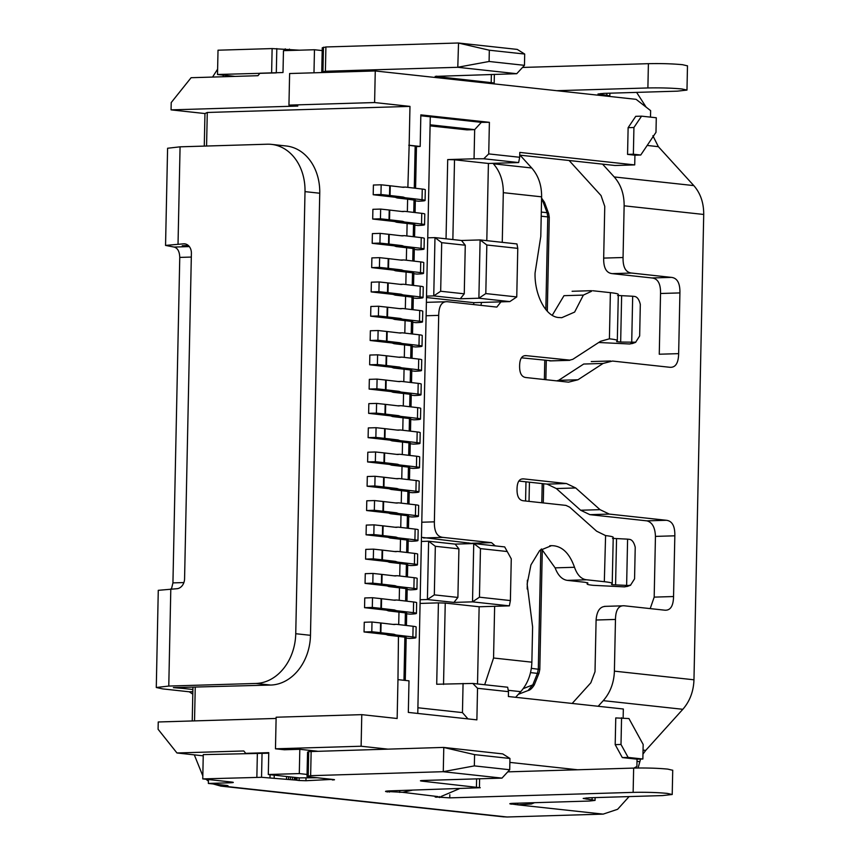 <?xml version="1.0" encoding="UTF-8"?>
<svg xmlns="http://www.w3.org/2000/svg" width="860" height="860" viewBox="0 0 860 860"><rect width="100%" height="100%" fill="white"/><g stroke="black" fill="none" stroke-linecap="round" stroke-linejoin="round"><path stroke-width="1.29" d="M192.231 720.959L192.941 687.387M204.272 146.103L204.959 113.552L207.281 112.466L206.572 146.039M195.242 687.323L194.532 720.895M650.493 117.132L650.633 110.65L636.099 99.33L375.261 70.961L374.605 102.544L409.973 106.393L409.156 145.254L420.185 146.447L420.841 114.874L489.394 122.324L481.342 122.346L474.666 129.645L466.915 129.871L430.086 125.872M409.973 106.393L207.281 112.466M623.145 717.917L623.328 709.005L508.378 696.514L508.486 691.655L477.536 688.29L476.881 719.863L408.328 712.413L408.994 680.83L397.965 679.636L397.148 718.498L361.781 714.649L361.114 746.233L387.462 749.092M397.965 679.636L398.459 636.411L388.333 635.228A9.739 5.547 -91.5 0 1 387.548 635.035L386.398 634.605A9.739 5.547 88.5 0 0 385.613 634.422L364.049 631.96L364.253 622.253L372.004 622.016L380.582 622.952A19.479 1.301 1.2 0 1 381.087 623.005L393.815 624.5A9.739 5.547 88.5 0 0 394.267 624.521A9.739 5.547 88.5 0 0 394.6 624.489L395.772 624.338A9.739 5.547 -91.5 0 1 396.105 624.306A9.739 5.547 -91.5 0 1 396.557 624.328L413.101 626.274A17.049 1.139 1.2 0 1 416.143 626.983L415.917 637.668A17.049 1.139 -178.8 0 0 412.875 636.959L396.342 635.024A9.739 5.547 -91.5 0 1 395.557 634.83L394.396 634.4A9.739 5.547 88.5 0 0 393.611 634.218L380.883 632.724A19.479 1.301 -178.8 0 0 380.378 632.67L371.8 631.734L364.049 631.96M398.707 624.586L398.975 612.116L388.849 610.933A9.739 5.547 -91.5 0 1 388.064 610.74L386.903 610.321A9.739 5.547 88.5 0 0 386.118 610.127L364.554 607.676L364.758 597.958L372.509 597.721L381.098 598.657A19.479 1.301 1.2 0 1 381.593 598.711L394.331 600.205A9.739 5.547 88.5 0 0 394.783 600.226A9.739 5.547 88.5 0 0 395.116 600.205L396.277 600.043A9.739 5.547 -91.5 0 1 396.621 600.022A9.739 5.547 -91.5 0 1 397.073 600.043L413.606 601.978A17.049 1.139 1.2 0 1 416.648 602.699L416.423 613.384A17.049 1.139 -178.8 0 0 413.38 612.664L396.847 610.729A9.739 5.547 -91.5 0 1 396.062 610.536L394.912 610.116A9.739 5.547 88.5 0 0 394.127 609.923L381.388 608.428A19.479 1.301 -178.8 0 0 380.894 608.375L372.305 607.439L364.554 607.676M399.223 600.291L399.481 587.832L389.354 586.638A9.739 5.547 -91.5 0 1 388.569 586.455L387.419 586.025A9.739 5.547 88.5 0 0 386.635 585.843L365.059 583.381L365.263 573.663L373.014 573.437L381.603 574.372A19.479 1.301 1.2 0 1 382.098 574.426L394.837 575.92A9.739 5.547 88.5 0 0 395.288 575.942A9.739 5.547 88.5 0 0 395.621 575.91L396.793 575.759A9.739 5.547 -91.5 0 1 397.127 575.727A9.739 5.547 -91.5 0 1 397.578 575.749L414.122 577.694A17.049 1.139 1.2 0 1 417.154 578.404L416.939 589.089A17.049 1.139 -178.8 0 0 413.896 588.38L397.352 586.434A9.739 5.547 -91.5 0 1 396.567 586.251L395.417 585.821A9.739 5.547 88.5 0 0 394.632 585.638L381.894 584.144A19.479 1.301 -178.8 0 0 381.399 584.08L372.81 583.155L365.059 583.381M399.728 576.007L399.986 563.537L389.86 562.354A9.739 5.547 -91.5 0 1 389.075 562.161L387.925 561.741A9.739 5.547 88.5 0 0 387.14 561.548L365.575 559.097L365.779 549.379L373.53 549.142L382.109 550.077A19.479 1.301 1.2 0 1 382.614 550.131L395.342 551.625A9.739 5.547 88.5 0 0 395.793 551.647A9.739 5.547 88.5 0 0 396.127 551.625L397.298 551.464A9.739 5.547 -91.5 0 1 397.632 551.443A9.739 5.547 -91.5 0 1 398.083 551.464L414.627 553.399A17.049 1.139 1.2 0 1 417.67 554.109L417.444 564.805A17.049 1.139 -178.8 0 0 414.402 564.085L397.868 562.15A9.739 5.547 -91.5 0 1 397.083 561.956L395.923 561.537A9.739 5.547 88.5 0 0 395.138 561.343L382.41 559.849A19.479 1.301 -178.8 0 0 381.904 559.795L373.326 558.86L365.575 559.097M400.233 551.712L400.502 539.252L390.375 538.059A9.739 5.547 -91.5 0 1 389.591 537.876L388.43 537.446A9.739 5.547 88.5 0 0 387.645 537.253L366.081 534.802L366.285 525.084L374.035 524.858L382.625 525.793A19.479 1.301 1.2 0 1 383.119 525.847L395.858 527.341A9.739 5.547 88.5 0 0 396.31 527.363A9.739 5.547 88.5 0 0 396.643 527.331L397.804 527.18A9.739 5.547 -91.5 0 1 398.148 527.148A9.739 5.547 -91.5 0 1 398.599 527.169L415.133 529.104A17.049 1.139 1.2 0 1 418.175 529.824L417.949 540.51A17.049 1.139 -178.8 0 0 414.907 539.8L398.373 537.855A9.739 5.547 -91.5 0 1 397.589 537.672L396.438 537.242A9.739 5.547 88.5 0 0 395.654 537.048L382.915 535.565A19.479 1.301 -178.8 0 0 382.421 535.5L373.831 534.576L366.081 534.802M400.749 527.427L401.007 514.957L390.881 513.775A9.739 5.547 -91.5 0 1 390.096 513.581L388.946 513.162A9.739 5.547 88.5 0 0 388.161 512.968L366.586 510.517L366.79 500.799L374.541 500.563L383.13 501.498A19.479 1.301 1.2 0 1 383.625 501.552L396.363 503.046A9.739 5.547 88.5 0 0 396.815 503.068A9.739 5.547 88.5 0 0 397.148 503.046L398.32 502.885A9.739 5.547 -91.5 0 1 398.653 502.863A9.739 5.547 -91.5 0 1 399.104 502.885L415.649 504.82A17.049 1.139 1.2 0 1 418.68 505.529L418.454 516.226A17.049 1.139 -178.8 0 0 415.423 515.505L398.879 513.571A9.739 5.547 -91.5 0 1 398.094 513.377L396.944 512.958A9.739 5.547 88.5 0 0 396.159 512.764L383.42 511.27A19.479 1.301 -178.8 0 0 382.926 511.216L374.337 510.281L366.586 510.517M401.254 503.132L401.512 490.673L391.386 489.48A9.739 5.547 -91.5 0 1 390.601 489.297L389.451 488.867A9.739 5.547 88.5 0 0 388.666 488.673L367.102 486.222L367.306 476.504L375.057 476.279L383.635 477.203A19.479 1.301 1.2 0 1 384.14 477.268L396.868 478.762A9.739 5.547 88.5 0 0 397.32 478.773A9.739 5.547 88.5 0 0 397.653 478.751L398.825 478.601A9.739 5.547 -91.5 0 1 399.158 478.568A9.739 5.547 -91.5 0 1 399.61 478.59L416.154 480.525A17.049 1.139 1.2 0 1 419.196 481.245L418.971 491.931A17.049 1.139 -178.8 0 0 415.928 491.221L399.395 489.275A9.739 5.547 -91.5 0 1 398.61 489.093L397.449 488.663A9.739 5.547 88.5 0 0 396.664 488.469L383.936 486.986A19.479 1.301 -178.8 0 0 383.431 486.921L374.852 485.986L367.102 486.222M401.76 478.848L402.029 466.378L391.902 465.195A9.739 5.547 -91.5 0 1 391.117 465.002L389.956 464.572A9.739 5.547 88.5 0 0 389.171 464.389L367.607 461.938L367.811 452.22L375.562 451.984L384.151 452.919A19.479 1.301 1.2 0 1 384.646 452.973L397.385 454.467A9.739 5.547 88.5 0 0 397.836 454.488A9.739 5.547 88.5 0 0 398.169 454.456L399.33 454.306A9.739 5.547 -91.5 0 1 399.674 454.284A9.739 5.547 -91.5 0 1 400.126 454.306L416.659 456.241A17.049 1.139 1.2 0 1 419.702 456.95L419.476 467.636A17.049 1.139 -178.8 0 0 416.433 466.926L399.9 464.991A9.739 5.547 -91.5 0 1 399.115 464.798L397.954 464.368A9.739 5.547 88.5 0 0 397.18 464.185L384.441 462.691A19.479 1.301 -178.8 0 0 383.947 462.637L375.358 461.702L367.607 461.938M402.276 454.553L402.534 442.094L392.407 440.9A9.739 5.547 -91.5 0 1 391.623 440.718L390.472 440.288A9.739 5.547 88.5 0 0 389.688 440.094L368.112 437.643L368.316 427.925L376.067 427.7L384.656 428.624A19.479 1.301 1.2 0 1 385.151 428.688L397.89 430.172A9.739 5.547 88.5 0 0 398.341 430.193A9.739 5.547 88.5 0 0 398.675 430.172L399.846 430.021A9.739 5.547 -91.5 0 1 400.179 429.989A9.739 5.547 -91.5 0 1 400.631 430.011L417.175 431.946A17.049 1.139 1.2 0 1 420.207 432.666L419.981 443.351A17.049 1.139 -178.8 0 0 416.95 442.631L400.405 440.696A9.739 5.547 -91.5 0 1 399.62 440.513L398.47 440.083A9.739 5.547 88.5 0 0 397.685 439.89L384.947 438.396A19.479 1.301 -178.8 0 0 384.452 438.342L375.863 437.407L368.112 437.643M402.781 430.258L403.039 417.799L392.912 416.616A9.739 5.547 -91.5 0 1 392.128 416.423L390.977 415.993A9.739 5.547 88.5 0 0 390.193 415.81L368.628 413.348L368.832 403.641L376.583 403.404L385.162 404.34A19.479 1.301 1.2 0 1 385.667 404.394L398.395 405.888A9.739 5.547 88.5 0 0 398.846 405.909A9.739 5.547 88.5 0 0 399.18 405.877L400.351 405.726A9.739 5.547 -91.5 0 1 400.685 405.705A9.739 5.547 -91.5 0 1 401.136 405.716L417.68 407.661A17.049 1.139 1.2 0 1 420.723 408.371L420.497 419.056A17.049 1.139 -178.8 0 0 417.455 418.347L400.91 416.412A9.739 5.547 -91.5 0 1 400.137 416.219L398.975 415.788A9.739 5.547 88.5 0 0 398.191 415.606L385.463 414.112A19.479 1.301 -178.8 0 0 384.957 414.058L376.379 413.123L368.628 413.348M403.286 405.974L403.555 393.504L393.428 392.321A9.739 5.547 -91.5 0 1 392.644 392.128L391.483 391.708A9.739 5.547 88.5 0 0 390.698 391.515L369.133 389.064L369.338 379.346L377.088 379.11L385.678 380.045A19.479 1.301 1.2 0 1 386.172 380.109L398.911 381.593A9.739 5.547 88.5 0 0 399.363 381.614A9.739 5.547 88.5 0 0 399.696 381.593L400.857 381.431A9.739 5.547 -91.5 0 1 401.201 381.41A9.739 5.547 -91.5 0 1 401.652 381.431L418.186 383.366A17.049 1.139 1.2 0 1 421.228 384.087L421.002 394.772A17.049 1.139 -178.8 0 0 417.96 394.052L401.426 392.117A9.739 5.547 -91.5 0 1 400.642 391.923L399.481 391.504A9.739 5.547 88.5 0 0 398.707 391.311L385.968 389.816A19.479 1.301 -178.8 0 0 385.473 389.763L376.884 388.827L369.133 389.064M403.802 381.679L404.06 369.219L393.934 368.037A9.739 5.547 -91.5 0 1 393.149 367.844L391.999 367.413A9.739 5.547 88.5 0 0 391.214 367.231L369.639 364.769L369.843 355.051L377.594 354.825L386.183 355.76A19.479 1.301 1.2 0 1 386.677 355.814L399.416 357.308A9.739 5.547 88.5 0 0 399.868 357.33A9.739 5.547 88.5 0 0 400.201 357.298L401.373 357.147A9.739 5.547 -91.5 0 1 401.706 357.115A9.739 5.547 -91.5 0 1 402.158 357.137L418.702 359.082A17.049 1.139 1.2 0 1 421.733 359.792L421.507 370.477A17.049 1.139 -178.8 0 0 418.476 369.768L401.932 367.833A9.739 5.547 -91.5 0 1 401.147 367.639L399.997 367.209A9.739 5.547 88.5 0 0 399.212 367.026L386.473 365.532A19.479 1.301 -178.8 0 0 385.979 365.478L377.389 364.543L369.639 364.769M404.308 357.394L404.565 344.925L394.439 343.742A9.739 5.547 -91.5 0 1 393.654 343.548L392.504 343.129A9.739 5.547 88.5 0 0 391.719 342.936L370.155 340.485L370.359 330.767L378.11 330.53L386.688 331.465A19.479 1.301 1.2 0 1 387.193 331.519L399.921 333.013A9.739 5.547 88.5 0 0 400.373 333.035A9.739 5.547 88.5 0 0 400.706 333.013L401.878 332.852A9.739 5.547 -91.5 0 1 402.211 332.831A9.739 5.547 -91.5 0 1 402.663 332.852L419.207 334.787A17.049 1.139 1.2 0 1 422.249 335.507L422.023 346.193A17.049 1.139 -178.8 0 0 418.981 345.473L402.437 343.538A9.739 5.547 -91.5 0 1 401.663 343.344L400.502 342.925A9.739 5.547 88.5 0 0 399.717 342.731L386.989 341.237A19.479 1.301 -178.8 0 0 386.484 341.183L377.906 340.248L370.155 340.485M404.813 333.099L405.081 320.64L394.955 319.447A9.739 5.547 -91.5 0 1 394.17 319.264L393.009 318.834A9.739 5.547 88.5 0 0 392.224 318.641L370.66 316.19L370.864 306.472L378.615 306.246L387.204 307.181A19.479 1.301 1.2 0 1 387.699 307.235L400.438 308.729A9.739 5.547 88.5 0 0 400.889 308.751A9.739 5.547 88.5 0 0 401.222 308.719L402.383 308.568A9.739 5.547 -91.5 0 1 402.727 308.536A9.739 5.547 -91.5 0 1 403.179 308.557L419.712 310.503A17.049 1.139 1.2 0 1 422.754 311.212L422.529 321.898A17.049 1.139 -178.8 0 0 419.487 321.188L402.953 319.243A9.739 5.547 -91.5 0 1 402.168 319.06L401.007 318.63A9.739 5.547 88.5 0 0 400.233 318.437L387.494 316.953A19.479 1.301 -178.8 0 0 387 316.888L378.411 315.964L370.66 316.19M405.329 308.815L405.587 296.345L395.46 295.163A9.739 5.547 -91.5 0 1 394.675 294.969L393.525 294.55A9.739 5.547 88.5 0 0 392.74 294.356L371.165 291.906L371.369 282.188L379.12 281.951L387.709 282.886A19.479 1.301 1.2 0 1 388.204 282.94L400.943 284.434A9.739 5.547 88.5 0 0 401.394 284.456A9.739 5.547 88.5 0 0 401.727 284.434L402.899 284.273A9.739 5.547 -91.5 0 1 403.233 284.252A9.739 5.547 -91.5 0 1 403.684 284.273L420.228 286.208A17.049 1.139 1.2 0 1 423.26 286.917L423.034 297.614A17.049 1.139 -178.8 0 0 420.002 296.894L403.458 294.958A9.739 5.547 -91.5 0 1 402.673 294.765L401.523 294.346A9.739 5.547 88.5 0 0 400.738 294.152L388 292.658A19.479 1.301 -178.8 0 0 387.505 292.604L378.916 291.669L371.165 291.906M405.834 284.52L406.092 272.061L395.965 270.868A9.739 5.547 -91.5 0 1 395.181 270.685L394.031 270.255A9.739 5.547 88.5 0 0 393.246 270.061L371.681 267.611L371.885 257.892L379.636 257.667L388.215 258.602A19.479 1.301 1.2 0 1 388.72 258.656L401.448 260.15A9.739 5.547 88.5 0 0 401.899 260.171A9.739 5.547 88.5 0 0 402.233 260.139L403.404 259.989A9.739 5.547 -91.5 0 1 403.738 259.957A9.739 5.547 -91.5 0 1 404.189 259.978L420.733 261.913A17.049 1.139 1.2 0 1 423.776 262.633L423.55 273.319A17.049 1.139 -178.8 0 0 420.508 272.609L403.963 270.663A9.739 5.547 -91.5 0 1 403.19 270.481L402.029 270.051A9.739 5.547 88.5 0 0 401.244 269.857L388.516 268.374A19.479 1.301 -178.8 0 0 388.01 268.309L379.432 267.385L371.681 267.611M406.339 260.236L406.608 247.766L396.481 246.583A9.739 5.547 -91.5 0 1 395.697 246.39L394.536 245.96A9.739 5.547 88.5 0 0 393.751 245.777L372.187 243.326L372.391 233.608L380.142 233.372L388.731 234.307A19.479 1.301 1.2 0 1 389.225 234.361L401.964 235.855A9.739 5.547 88.5 0 0 402.415 235.876A9.739 5.547 88.5 0 0 402.749 235.844L403.91 235.694A9.739 5.547 -91.5 0 1 404.254 235.672A9.739 5.547 -91.5 0 1 404.705 235.694L421.239 237.629A17.049 1.139 1.2 0 1 424.281 238.338L424.055 249.034A17.049 1.139 -178.8 0 0 421.013 248.314L404.479 246.379A9.739 5.547 -91.5 0 1 403.695 246.186L402.534 245.756A9.739 5.547 88.5 0 0 401.76 245.573L389.021 244.079A19.479 1.301 -178.8 0 0 388.526 244.025L379.937 243.09L372.187 243.326M406.855 235.941L407.113 223.482L396.987 222.288A9.739 5.547 -91.5 0 1 396.202 222.106L395.052 221.676A9.739 5.547 88.5 0 0 394.267 221.482L372.692 219.031L372.896 209.313L380.647 209.087L389.236 210.012A19.479 1.301 1.2 0 1 389.731 210.076L402.469 211.56A9.739 5.547 88.5 0 0 402.921 211.581A9.739 5.547 88.5 0 0 403.254 211.56L404.426 211.409A9.739 5.547 -91.5 0 1 404.759 211.377A9.739 5.547 -91.5 0 1 405.21 211.399L421.755 213.334A17.049 1.139 1.2 0 1 424.786 214.054L424.56 224.739A17.049 1.139 -178.8 0 0 421.529 224.03L404.985 222.084A9.739 5.547 -91.5 0 1 404.2 221.901L403.05 221.471A9.739 5.547 88.5 0 0 402.265 221.278L389.526 219.784A19.479 1.301 -178.8 0 0 389.032 219.73L380.442 218.795L372.692 219.031M407.361 211.657L407.618 199.187L397.492 198.004A9.739 5.547 -91.5 0 1 396.707 197.811L395.557 197.381A9.739 5.547 88.5 0 0 394.772 197.198L373.208 194.736L373.412 185.029L381.163 184.792L389.741 185.728A19.479 1.301 1.2 0 1 390.246 185.781L402.974 187.276A9.739 5.547 88.5 0 0 403.426 187.297A9.739 5.547 88.5 0 0 403.759 187.265L404.931 187.114A9.739 5.547 -91.5 0 1 405.264 187.093A9.739 5.547 -91.5 0 1 405.716 187.114L422.26 189.049A17.049 1.139 1.2 0 1 425.302 189.759L425.077 200.445A17.049 1.139 -178.8 0 0 422.034 199.735L405.49 197.8A9.739 5.547 -91.5 0 1 404.716 197.606L403.555 197.176A9.739 5.547 88.5 0 0 402.77 196.994L390.042 195.5A19.479 1.301 -178.8 0 0 389.537 195.446L380.958 194.51L373.208 194.736M407.866 187.362L409.156 145.254M407.618 199.187L415.337 200.24L415.079 212.56M418.519 201.208L415.326 200.864M418.637 201.208A17.049 1.139 -178.8 0 0 425.077 200.445M380.958 194.51L381.163 184.792M416.466 146.565L420.185 146.447M408.747 145.265L416.466 146.318L415.584 188.265M413.262 236.694L413.52 224.234L407.113 223.482M412.757 260.978L413.015 248.518L406.608 247.766M412.241 285.273L412.51 272.813L406.092 272.061M411.736 309.568L411.994 297.098L405.587 296.345M411.231 333.852L411.488 321.393L405.081 320.64M410.714 358.147L410.983 345.677L404.565 344.925M410.209 382.431L410.467 369.972L404.06 369.219M409.704 406.726L409.962 394.256L403.555 393.504M409.199 431.01L409.457 418.551L403.039 417.799M408.683 455.305L408.941 442.835L402.534 442.094M408.177 479.59L408.435 467.13L402.029 466.378M407.672 503.885L407.93 491.425L401.512 490.673M407.156 528.18L407.414 515.71L401.007 514.957M406.651 552.464L406.909 540.005L400.502 539.252M406.146 576.759L406.404 564.289L399.986 563.537M405.63 601.043L405.888 588.584L399.481 587.832M405.125 625.338L405.382 612.868L398.975 612.116M403.974 680.292L404.877 637.163L398.459 636.411M413.52 224.234L414.832 224.535L414.574 236.844M418.014 225.503L414.81 225.148M418.132 225.492A17.049 1.139 -178.8 0 0 424.56 224.739M413.015 248.518L414.316 248.83L414.058 261.139M417.508 249.787L414.305 249.443M417.616 249.787A17.049 1.139 -178.8 0 0 424.055 249.034M412.51 272.813L413.81 273.114L413.552 285.423M416.992 274.082L413.8 273.727M417.111 274.071A17.049 1.139 -178.8 0 0 423.55 273.319M411.994 297.098L413.305 297.41L413.047 309.718M416.487 298.366L413.284 298.022M416.606 298.366A17.049 1.139 -178.8 0 0 423.034 297.614M411.488 321.393L412.789 321.694L412.531 334.002M415.982 322.661L412.779 322.306M416.089 322.65A17.049 1.139 -178.8 0 0 422.529 321.898M410.983 345.677L412.284 345.989L412.026 358.298M415.466 346.945L412.273 346.601M415.584 346.945A17.049 1.139 -178.8 0 0 422.023 346.193M410.467 369.972L411.779 370.273L411.521 382.582M414.961 371.24L411.757 370.896M415.079 371.24A17.049 1.139 -178.8 0 0 421.507 370.477M409.962 394.256L411.263 394.568L411.005 406.877M414.456 395.525L411.252 395.181M414.563 395.525A17.049 1.139 -178.8 0 0 421.002 394.772M409.457 418.551L410.757 418.852L410.5 431.172M413.94 419.82L410.747 419.476M414.058 419.82A17.049 1.139 -178.8 0 0 420.497 419.056M408.941 442.835L410.252 443.147L409.994 455.456M413.434 444.115L410.231 443.76M413.552 444.104A17.049 1.139 -178.8 0 0 419.981 443.351M408.435 467.13L409.736 467.431L409.478 479.751M412.929 468.399L409.725 468.055M413.036 468.399A17.049 1.139 -178.8 0 0 419.476 467.636M407.93 491.425L409.231 491.726L408.973 504.035M412.413 492.694L409.22 492.339M412.531 492.683A17.049 1.139 -178.8 0 0 418.971 491.931M407.414 515.71L408.726 516.021L408.468 528.33M411.908 516.978L408.704 516.634M412.026 516.978A17.049 1.139 -178.8 0 0 418.454 516.226M406.909 540.005L408.21 540.306L407.952 552.614M411.402 541.273L408.199 540.918M411.51 541.262A17.049 1.139 -178.8 0 0 417.949 540.51M406.404 564.289L407.704 564.601L407.446 576.909M410.887 565.558L407.694 565.213M411.005 565.558A17.049 1.139 -178.8 0 0 417.444 564.805M405.888 588.584L407.199 588.885L406.941 601.194M410.381 589.853L407.178 589.498M410.5 589.853A17.049 1.139 -178.8 0 0 416.939 589.089M405.382 612.868L406.683 613.18L406.425 625.489M409.876 614.137L406.673 613.793M409.983 614.137A17.049 1.139 -178.8 0 0 416.423 613.384M404.877 637.163L406.178 637.464L405.275 680.432M409.36 638.432L406.167 638.088M409.478 638.432A17.049 1.139 -178.8 0 0 415.917 637.668M380.442 218.795L380.647 209.087M379.937 243.09L380.142 233.372M379.432 267.385L379.636 257.667M378.916 291.669L379.12 281.951M378.411 315.964L378.615 306.246M377.906 340.248L378.11 330.53M377.389 364.543L377.594 354.825M376.884 388.827L377.088 379.11M376.379 413.123L376.583 403.404M375.863 437.407L376.067 427.7M375.358 461.702L375.562 451.984M374.852 485.986L375.057 476.279M374.337 510.281L374.541 500.563M373.831 534.576L374.035 524.858M373.326 558.86L373.53 549.142M372.81 583.155L373.014 573.437M372.305 607.439L372.509 597.721M371.8 631.734L372.004 622.016M420.83 115.767L430.279 116.788L417.777 713.434M417.895 707.758L462.454 712.607L467.958 718.895M577.565 769.764L509.862 762.401M633.949 768.077L636.894 766.475L637.045 759.187L622.307 757.585L615.19 744.642L615.76 717.928L628.939 718.551L643.162 744.448L642.861 759.014L628.122 757.413L621.006 744.47L621.565 717.745M615.19 744.642L621.006 744.47M622.307 757.585L628.122 757.413M637.045 759.187L642.861 759.014M361.781 714.649L276.135 717.218L275.469 748.802L361.114 746.233M489.394 122.324L488.727 153.908L519.677 157.273L518.644 162.561L488.415 163.464L486.803 240.66M477.515 683.958L479.138 606.762L509.367 605.859L472.516 601.85L453.919 602.409L427.398 599.528L428.613 541.23L455.144 544.111L458.917 548.852L457.896 597.431L434.321 594.873L435.332 546.293L428.613 541.23L421.389 541.445M508.486 691.655L507.658 687.226L472.785 683.442L436.708 684.248L438.417 602.871L420.088 603.43M430.279 116.788L481.342 122.346M430.108 124.797L474.666 129.645L474.053 158.788L483.771 158.767L518.644 162.561M519.677 157.273L519.784 152.413L634.723 164.905L634.927 155.198L627.563 154.392L628.122 127.678L635.744 116.326L641.56 116.154L656.288 117.755L655.986 132.332L640.743 155.015L633.368 154.22L633.928 127.495L641.56 116.154M628.122 127.678L633.928 127.495M627.563 154.392L633.368 154.22M634.927 155.198L640.743 155.015M634.723 164.905L615.04 165.496L519.719 155.133M374.605 102.544L288.949 105.114L289.616 73.53L375.261 70.961M288.949 105.114L297.796 106.07L171.065 109.865L171.215 102.576L191.103 77.712L257.957 75.701L259.946 73.218L283.004 72.53L283.467 50.665L314.47 49.74L322.199 50.579M204.959 113.552L171.065 109.865M313.986 72.799L314.47 49.74M203.239 755.832L176.956 752.973L243.81 750.974L245.702 753.338L268.761 752.65L268.298 774.516L299.302 773.581L299.817 749.296L284.316 749.759L275.469 748.802M176.956 752.973L158.089 729.269L158.24 721.981L276.103 718.444M268.298 774.516L299.248 777.881L317.2 777.752M307.041 774.43L299.302 773.581M299.817 749.296L317.318 751.199M477.536 688.29L472.785 683.442M462.454 712.607L463.067 683.453M438.417 602.871L445.243 603.075L443.534 684.452M488.727 153.908L483.771 158.767M420.164 599.742L427.398 599.528L434.321 594.873M458.917 548.852L435.332 546.293M453.919 602.409L457.896 597.431M455.144 544.111L473.742 543.552L472.516 601.85L479.45 597.195L480.46 548.615L473.742 543.552L504.691 546.917L507.239 551.529L480.46 548.615M509.367 605.859L510.388 600.559L479.45 597.195M510.388 600.559L511.27 558.85L507.239 551.529M479.138 606.762L445.243 603.075M528.072 690.548L532.781 684.893L534.221 685.001C532.114 688.333 530.061 690.182 528.072 690.548L518.376 694.278M523.202 688.634L532.781 684.893L537.435 673.369L538.306 669.101L540.811 549.508M532.824 684.786A7.31 1.494 22 0 0 534.447 684.495L534.221 685.001M542.95 201.541A7.31 2.365 -20.3 0 1 544.509 202.347L542.907 201.433L541.585 198.466M544.348 202.089L541.585 198.133M544.509 202.347L548.637 213.495A7.31 2.365 159.7 0 0 547.089 212.7L542.918 201.433L541.531 200.659M529.438 482.202L529.029 501.38M527.384 580.178L527.191 589.003M426.495 297.528L473.785 302.666L473.742 304.58M468.754 542.875L468.732 543.703M473.785 302.666L509.829 301.591L478.88 298.226L460.283 298.786L433.752 295.904L434.977 237.607L441.696 242.671L465.271 245.229L464.26 293.808L460.283 298.786M426.528 296.119L433.752 295.904L440.675 291.25L464.26 293.808M441.696 242.671L440.675 291.25M427.742 237.822L434.977 237.607L461.498 240.488L480.106 239.929L478.88 298.226L485.803 293.572L516.752 296.937L509.829 301.591M486.825 244.993L517.774 248.357L516.946 243.939L480.106 239.929L486.825 244.993L485.803 293.572M517.774 248.357L516.752 296.937M461.498 240.488L465.271 245.229M446.039 238.811L447.705 159.584L474.053 158.788M452.854 239.542L454.521 159.788L447.705 159.584M454.521 159.788L488.415 163.464M613.191 537.425C613.567 536.833 611.03 536.221 605.591 535.587L596.625 531.19L569.686 507.163L565.977 505.4L523.428 500.767C519.053 500.294 516.914 496.413 517.032 489.114C517.139 481.826 519.429 478.429 523.89 478.912L566.428 483.535L575.705 487.964L600.022 509.658L609.288 514.087L666.296 520.279C672.187 520.923 675.036 526.094 674.831 535.812L673.552 596.539C673.348 606.257 670.305 610.793 664.414 610.149L624.618 605.827C618.727 605.182 615.674 609.718 615.47 619.437L614.395 671.144L693.966 679.798C693.547 691.418 689.838 701.255 682.829 709.296L645.72 750.393L643.043 750.103M518.86 481.052L547.057 484.115L556.323 488.544L580.64 510.238L589.917 514.667L646.913 520.859C652.256 522.321 655.105 527.492 655.449 536.393L654.18 597.12L650.192 608.611M605.246 606.408C599.861 606.698 596.808 611.234 596.098 620.017L595.012 671.725L590.841 682.786L572.179 703.448M534.49 802.692L531.372 804.003L517.698 804.831L509.819 803.745M614.395 671.144C613.986 682.754 610.278 692.59 603.258 700.642L598.173 706.275M647.171 145.448L658.362 146.673L693.805 185.599C700.481 193.231 703.781 202.852 703.716 214.462L693.966 679.798M638.088 767.991L640.571 759.09M642.957 754.112L645.72 750.393M629.101 796.586L617.609 809.292L603.172 814.119L517.698 804.831L517.741 803.186M295.915 777.515L295.862 780.095L261.548 777.3L202.756 778.902L230.749 781.955C234.683 782.374 234.06 782.664 228.9 782.826L208.356 783.438L226.04 785.363C229.19 785.771 228.566 786.062 224.18 786.233L507.12 817L603.172 814.119M507.12 817L503.003 816.785M636.615 92.385L646.129 107.134M658.362 146.673L652.88 135.751M703.716 214.462L624.134 205.809C624.22 194.188 620.909 184.567 614.223 176.945L602.57 164.142M569.126 160.508L601.043 195.564L604.763 206.389L603.677 258.097L623.059 257.516C622.855 267.234 625.693 272.416 631.595 273.05L671.38 277.382C677.271 278.017 680.12 283.198 679.916 292.916L678.647 353.643C678.443 363.35 675.39 367.897 669.499 367.252L612.503 361.05L603.086 363.447L577.963 379.765L568.557 382.162L526.008 377.54C521.633 377.056 519.494 373.175 519.612 365.887C519.719 358.598 522.009 355.191 526.471 355.675L569.75 360.114M624.134 205.809L623.059 257.516M678.647 353.643L659.265 354.223L660.534 293.496C660.738 283.779 657.9 278.597 651.998 277.963L612.212 273.63C606.321 272.996 603.473 267.815 603.677 258.097M556.571 380.862L558.591 380.346L583.703 364.038L603.086 363.447M550.368 360.695L521.439 357.814M549.637 360.877L569.008 360.297L572.782 359.34L600.603 341.269L609.407 338.818C615.008 339.442 617.641 340.065 617.308 340.689L616.62 341.646L620.662 342.054L635.669 342.205L639.657 335.97L640.313 304.375C639.087 299.377 637.131 296.721 634.422 296.431L632.68 296.238L631.713 342.409M333.228 779.493C335.185 779.708 334.884 779.848 332.293 779.934C334.884 779.848 335.185 779.708 333.228 779.493L308.288 776.784L307.052 776.44L310.643 775.677L443.04 771.699L501.982 778.117L423.313 780.471C420.046 780.611 419.583 780.826 421.916 781.127L480.245 787.728L389.569 790.888C384.807 791.125 384.291 791.479 388.01 791.952L388.032 790.963M420.433 780.794L421.916 781.127L421.927 780.536M307.558 752.156L306.998 776.494L307.558 752.156L308.708 751.608L443.545 747.415L502.724 753.897L509.948 758.466L509.711 769.743L501.982 778.117M305.999 778.085L305.945 780.719L332.304 779.396M305.945 780.719L299.119 780.514L299.173 777.87M295.862 780.095L299.119 780.514M230.749 781.955L233.286 782.396M226.04 785.363L228.04 785.803M511.829 803.39L511.808 804.186C508.658 803.778 509.281 803.487 513.667 803.315L589.293 801.047L595.066 800.391L583.188 798.445L588.971 797.79L662.608 795.575L672.23 794.489L667.253 793.393C657.147 792.447 645.774 792.114 633.132 792.372L449.758 797.865L435.074 796.919M436.59 796.65L436.579 797.241C434.214 796.941 434.687 796.725 437.976 796.586L402.76 792.329L385.527 791.404M494.64 606.3L493.554 658.008L484.685 684.732M412.176 790.211L402.76 792.329M496.478 307.052L447.845 301.763C441.943 301.118 438.901 305.655 438.697 315.373L434.375 521.837C434.171 531.555 437.009 536.737 442.911 537.382L491.533 542.66L495.263 545.896M421.475 537.317L473.204 543.574M426.388 302.344L445.684 301.774M480.89 305.354L481.568 302.44M500.95 301.86L496.844 307.074M492.952 163.335L493.393 163.808C500.068 171.441 503.369 181.062 503.304 192.672L502.262 242.337M549.798 545.724L551.443 545.681L539.693 550.486L530.932 564.923L527.137 584.069L532.609 626.929L531.867 662.178C531.458 673.81 527.75 683.635 520.73 691.666L508.228 690.311M515.645 697.299L520.73 691.666M459.154 788.803L441.072 796.5M541.531 548.949L555.119 567.858C557.957 575.372 562.01 579.543 567.288 580.371L584.94 582.284L587.907 582.994L587.187 584.026L587.219 582.618M551.443 545.649L553.582 545.756C562.805 546.766 569.782 553.937 574.501 567.278C577.243 575.039 581.295 579.21 586.67 579.791L604.322 581.704C609.912 582.327 612.546 582.951 612.223 583.574L611.535 584.52L612.524 584.746L611.535 584.52M587.251 582.629L587.219 583.929C586.875 584.402 588.853 584.864 593.142 585.327L624.575 586.875L628.37 585.488L612.524 584.746M613.234 537.306L612.223 583.574M604.322 581.704L605.591 535.587M493.393 163.808L531.706 167.979C538.392 175.612 541.703 185.233 541.617 196.832L503.304 192.672M531.706 167.979L520.053 155.176M591.497 291.303L583.37 295.098L574.62 312.083L561.763 317.695L559.634 317.566C545.777 317.706 534.383 294.453 535.06 273.018L540.789 236.425L541.617 196.832M552.303 315.212L563.988 295.679L583.37 295.098M617.587 295.464L632.68 296.238M609.407 338.818L610.374 292.658L592.723 290.734M610.374 292.658C616.018 293.281 618.652 293.905 618.275 294.518M618.318 294.399L617.308 340.689M224.202 785.159L224.18 786.233L220.783 786.094L213.162 783.965M208.4 781.181L206.024 779.257M202.82 775.903L194.317 754.865M171.484 588.885L172.935 582.897L179.761 257.409C179.547 251.442 177.644 247.992 174.064 247.056L165.528 245.412L183.846 243.81A9.739 7.729 -83.8 0 1 184.696 243.853A9.739 7.729 -83.8 0 1 191.393 253.302L184.577 578.791A9.739 7.729 -83.8 0 1 176.623 588.734L158.272 590.325L156.283 687.495L168.775 686.065L255.979 683.453A48.697 38.635 -83.8 0 0 295.743 633.712L305.01 191.629A48.697 38.635 -83.8 0 0 271.513 144.383A48.697 38.635 -83.8 0 0 267.267 144.211L180.073 146.823L167.593 148.253L165.55 245.358M192.801 694.16L189.264 691.795L192.844 691.687M156.294 687.495L162.744 688.903L189.264 691.795M212.549 77.067L217.623 69.155M322.253 47.816L325.908 46.967L458.305 43L517.247 49.407L524.697 54.051L489.329 50.213L458.531 43.075L457.789 67.295L325.392 71.262L321.748 72.079L324.22 72.498M522.547 67.445L648.397 63.672C661.061 63.403 672.434 63.747 682.517 64.694L687.484 65.855M276.296 72.885L217.505 74.487L218.021 50.203L272.125 48.579L299.463 50.192M632.809 343.387L629.66 343.989L598.721 342.495M217.505 74.487L235.006 76.389M556.699 90.698L647.892 87.956C660.534 87.698 671.907 88.043 682.001 88.978L686.979 90.074L677.368 91.16L603.731 93.374L597.969 94.03L606.837 95.32L609.815 95.976L608.611 96.341M492.5 83.71A14.609 0.978 -178.8 0 0 494.177 83.291A14.609 0.978 -178.8 0 0 491.2 82.646L435.181 76.389L516.742 73.702L457.789 67.295M202.756 778.902L203.261 754.618L268.75 753.209M633.132 792.372L633.648 768.087L507.798 771.861M633.648 768.087C646.312 767.819 657.685 768.163 667.758 769.109L672.724 770.27M627.725 586.273L624.575 586.875M628.37 585.488L630.584 585.101L634.562 578.855L635.228 547.283C634.003 542.273 632.036 539.629 629.337 539.338L627.596 539.145L626.628 585.294M612.503 538.371L627.596 539.145M183.449 687.624L183.427 688.473L173.365 687.624L270.707 685.054A48.697 38.635 -83.8 0 0 310.481 635.314L319.748 193.231A48.697 38.635 -83.8 0 0 286.251 145.985L271.513 144.383M192.898 689.494L183.427 688.473M443.04 771.699L474.344 765.894L509.711 769.743M443.276 771.613L443.781 747.49L474.58 754.629L509.948 758.466M208.432 779.525L208.356 783.438M188.985 246.153L182.234 245.724L188.372 245.541M516.742 73.702L524.46 65.328L489.093 61.479L458.025 67.209M223.191 75.11L223.159 76.755M474.58 754.629L474.344 765.894M489.093 61.479L489.329 50.213M524.46 65.328L524.697 54.051M402.2 187.19L404.931 187.114M403.093 187.286L403.759 187.265M394.772 197.198L402.77 196.994M395.557 197.381L403.555 197.176M396.707 197.811L404.716 197.606M397.492 198.004L405.49 197.8M422.034 199.735L422.26 189.049M390.246 185.781L390.042 195.5M389.741 185.728L389.537 195.446M413.767 212.399L414.036 199.939M414.284 188.114L415.165 146.017M401.695 211.474L404.426 211.409M402.587 211.581L403.254 211.56M394.267 221.482L402.265 221.278M395.052 221.676L403.05 221.471M396.202 222.106L404.2 221.901M396.987 222.288L404.985 222.084M401.19 235.769L403.91 235.694M402.071 235.866L402.749 235.844M393.751 245.777L401.76 245.573M394.536 245.96L402.534 245.756M395.697 246.39L403.695 246.186M396.481 246.583L404.479 246.379M400.674 260.053L403.404 259.989M401.566 260.161L402.233 260.139M393.246 270.061L401.244 269.857M394.031 270.255L402.029 270.051M395.181 270.685L403.19 270.481M395.965 270.868L403.963 270.663M400.169 284.348L402.899 284.273M401.061 284.445L401.727 284.434M392.74 294.356L400.738 294.152M393.525 294.55L401.523 294.346M394.675 294.969L402.673 294.765M395.46 295.163L403.458 294.958M399.663 308.632L402.383 308.568M400.545 308.74L401.222 308.719M392.224 318.641L400.233 318.437M393.009 318.834L401.007 318.63M394.17 319.264L402.168 319.06M394.955 319.447L402.953 319.243M399.147 332.927L401.878 332.852M400.04 333.024L400.706 333.013M391.719 342.936L399.717 342.731M392.504 343.129L400.502 342.925M393.654 343.548L401.663 343.344M394.439 343.742L402.437 343.538M398.642 357.212L401.373 357.147M399.535 357.319L400.201 357.298M391.214 367.231L399.212 367.026M391.999 367.413L399.997 367.209M393.149 367.844L401.147 367.639M393.934 368.037L401.932 367.833M398.137 381.507L400.857 381.431M399.019 381.603L399.696 381.593M390.698 391.515L398.707 391.311M391.483 391.708L399.481 391.504M392.644 392.128L400.642 391.923M393.428 392.321L401.426 392.117M397.621 405.791L400.351 405.726M398.513 405.898L399.18 405.877M390.193 415.81L398.191 415.606M390.977 415.993L398.975 415.788M392.128 416.423L400.137 416.219M392.912 416.616L400.91 416.412M397.116 430.086L399.846 430.021M398.008 430.183L398.675 430.172M389.688 440.094L397.685 439.89M390.472 440.288L398.47 440.083M391.623 440.718L399.62 440.513M392.407 440.9L400.405 440.696M396.611 454.381L399.33 454.306M397.492 454.478L398.169 454.456M389.171 464.389L397.18 464.185M389.956 464.572L397.954 464.368M391.117 465.002L399.115 464.798M391.902 465.195L399.9 464.991M396.094 478.665L398.825 478.601M396.987 478.773L397.653 478.751M388.666 488.673L396.664 488.469M389.451 488.867L397.449 488.663M390.601 489.297L398.61 489.093M391.386 489.48L399.395 489.275M395.589 502.96L398.32 502.885M396.481 503.057L397.148 503.046M388.161 512.968L396.159 512.764M388.946 513.162L396.944 512.958M390.096 513.581L398.094 513.377M390.881 513.775L398.879 513.571M395.084 527.244L397.804 527.18M395.965 527.352L396.643 527.331M387.645 537.253L395.654 537.048M388.43 537.446L396.438 537.242M389.591 537.876L397.589 537.672M390.375 538.059L398.373 537.855M394.568 551.539L397.298 551.464M395.46 551.636L396.127 551.625M387.14 561.548L395.138 561.343M387.925 561.741L395.923 561.537M389.075 562.161L397.083 561.956M389.86 562.354L397.868 562.15M394.063 575.824L396.793 575.759M394.955 575.931L395.621 575.91M386.635 585.843L394.632 585.638M387.419 586.025L395.417 585.821M388.569 586.455L396.567 586.251M389.354 586.638L397.352 586.434M393.558 600.119L396.277 600.043M394.439 600.216L395.116 600.205M386.118 610.127L394.127 609.923M386.903 610.321L394.912 610.116M388.064 610.74L396.062 610.536M388.849 610.933L396.847 610.729M393.041 624.403L395.772 624.338M393.934 624.51L394.6 624.489M385.613 634.422L393.611 634.218M386.398 634.605L394.396 634.4M387.548 635.035L395.557 634.83M388.333 635.228L396.342 635.024M421.755 213.334L421.529 224.03M389.731 210.076L389.526 219.784M389.236 210.012L389.032 219.73M421.239 237.629L421.013 248.314M389.225 234.361L389.021 244.079M388.731 234.307L388.526 244.025M420.733 261.913L420.508 272.609M388.72 258.656L388.516 268.374M388.215 258.602L388.01 268.309M420.228 286.208L420.002 296.894M388.204 282.94L388 292.658M387.709 282.886L387.505 292.604M419.712 310.503L419.487 321.188M387.699 307.235L387.494 316.953M387.204 307.181L387 316.888M419.207 334.787L418.981 345.473M387.193 331.519L386.989 341.237M386.688 331.465L386.484 341.183M418.702 359.082L418.476 369.768M386.677 355.814L386.473 365.532M386.183 355.76L385.979 365.478M418.186 383.366L417.96 394.052M386.172 380.109L385.968 389.816M385.678 380.045L385.473 389.763M417.68 407.661L417.455 418.347M385.667 404.394L385.463 414.112M385.162 404.34L384.957 414.058M417.175 431.946L416.95 442.631M385.151 428.688L384.947 438.396M384.656 428.624L384.452 438.342M416.659 456.241L416.433 466.926M384.646 452.973L384.441 462.691M384.151 452.919L383.947 462.637M416.154 480.525L415.928 491.221M384.14 477.268L383.936 486.986M383.635 477.203L383.431 486.921M415.649 504.82L415.423 515.505M383.625 501.552L383.42 511.27M383.13 501.498L382.926 511.216M415.133 529.104L414.907 539.8M383.119 525.847L382.915 535.565M382.625 525.793L382.421 535.5M414.627 553.399L414.402 564.085M382.614 550.131L382.41 559.849M382.109 550.077L381.904 559.795M414.122 577.694L413.896 588.38M382.098 574.426L381.894 584.144M381.603 574.372L381.399 584.08M413.606 601.978L413.38 612.664M381.593 598.711L381.388 608.428M381.098 598.657L380.894 608.375M413.101 626.274L412.875 636.959M381.087 623.005L380.883 632.724M380.582 622.952L380.378 632.67M547.304 311.245L549.271 217.247L547.777 216.913L547.089 212.7L541.295 212.065M541.789 502.767L542.198 483.589M544.369 379.529L544.778 360.351M545.842 309.568L547.777 216.913L541.209 216.204M530.534 672.617L537.435 673.369A7.31 1.494 22 0 0 539.048 673.079L539.8 669.435L531.362 668.349M525.976 481.826L525.578 501.004M523.89 478.912L521.956 478.966M566.428 483.535L547.057 484.115M575.705 487.964L556.323 488.544M600.022 509.658L580.64 510.238M609.288 514.087L589.917 514.667M666.296 520.279L646.913 520.859M674.831 535.812L655.449 536.393M673.552 596.539L654.18 597.12M615.47 619.437L596.098 620.017M531.372 804.003L531.394 802.778M603.258 700.642L682.829 709.296M693.805 185.599L614.223 176.945M631.595 273.05L612.212 273.63M671.38 277.382L651.998 277.963M679.916 292.916L660.534 293.496M577.963 379.765L558.591 380.346M526.471 355.675L524.535 355.728M639.765 761.659L637.002 761.358M399.76 790.576L399.717 792.425M491.533 542.66L472.161 543.251M442.911 537.382L423.529 537.962M434.375 521.837L421.787 522.224M438.697 315.373L426.108 315.749M574.501 567.278L555.119 567.858M586.67 579.791L567.288 580.371M531.867 662.178L493.554 658.008M629.66 343.989L633.454 342.592M621.63 295.883L620.662 342.054M615.577 584.94L616.545 538.79M311.148 751.382L310.643 775.677M308.708 751.608L308.202 775.903M297.044 777.633L296.979 780.278M295.378 779.955L295.431 777.462M294.26 779.773L294.303 777.343M292.4 777.139L292.346 779.558M290.411 776.913L290.358 779.407M288.562 776.72L288.508 779.3M286.573 776.505L286.52 779.149M274.232 775.161L274.179 777.805M270.051 774.709L269.997 777.547M261.548 777.3L262.053 753.005M256.861 777.279L257.366 752.995M228.921 781.751L228.9 782.826M592.078 799.736L592.121 797.693M586.187 799.101L586.208 797.908M449.758 797.865L449.823 794.704M439.524 797.564L439.546 796.543M389.483 792.114L389.515 790.888M476.612 778.87L476.44 787.05M183.889 582.564L172.935 582.897M191.318 257.065L179.761 257.409M189.35 246.594L174.064 247.056M185.534 243.993L183.846 243.81M178.031 243.993L180.073 146.823M255.979 683.453L270.707 685.054M168.775 686.065L170.807 588.907M322.952 71.487L323.467 47.192M325.392 71.262L325.908 46.967M436.676 76.712L436.687 76.121M491.2 82.646L491.372 74.454M647.892 87.956L648.397 63.672M600.968 93.504L600.946 94.686M606.88 93.278L606.837 95.32M271.62 72.874L272.125 48.579M276.307 72.734L276.812 48.59M285.219 50.611L285.262 48.848M289.411 50.493L289.444 49.095M321.812 72.025L322.317 47.741M305.01 191.629L319.748 193.231M295.743 633.712L310.481 635.314M405.264 187.093L402.082 187.168M401.566 211.463L404.759 211.377M404.254 235.672L401.061 235.748M400.556 260.043L403.738 259.957M403.233 284.252L400.04 284.327M399.535 308.622L402.727 308.536M402.211 332.831L399.029 332.906M398.513 357.201L401.706 357.115M401.201 381.41L398.008 381.496M397.503 405.78L400.685 405.705M400.179 429.989L396.987 430.075M396.481 454.36L399.674 454.284M399.158 478.568L395.976 478.654M395.46 502.939L398.653 502.863M398.148 527.148L394.955 527.234M394.45 551.518L397.632 551.443M397.127 575.727L393.944 575.813M393.428 600.097L396.621 600.022M396.105 624.306L392.923 624.392M549.271 217.247L548.637 213.495M539.8 669.435L542.305 549.454M543.284 502.928L543.681 483.75M545.863 379.69L546.272 360.512M539.048 673.079L534.447 684.495M522.235 478.923L523.332 478.891M604.505 606.375L622.457 605.838M591.261 361.565L610.643 360.985M524.826 355.685L525.912 355.653M550.379 360.91L569.75 360.329M561.032 317.673L561.763 317.652M572.104 291.271L591.486 290.691M503.723 816.871L220.783 786.104M627.252 586.445L630.627 585.208M595.12 797.607L595.066 800.348M672.724 770.195L672.219 794.414M479.611 778.784L479.428 787.47M494.177 83.291L494.36 74.368M687.484 65.779L686.979 89.999M609.815 95.976L609.88 93.192M321.748 72.079L322.253 47.794M632.337 343.559L635.712 342.323"/></g></svg>

